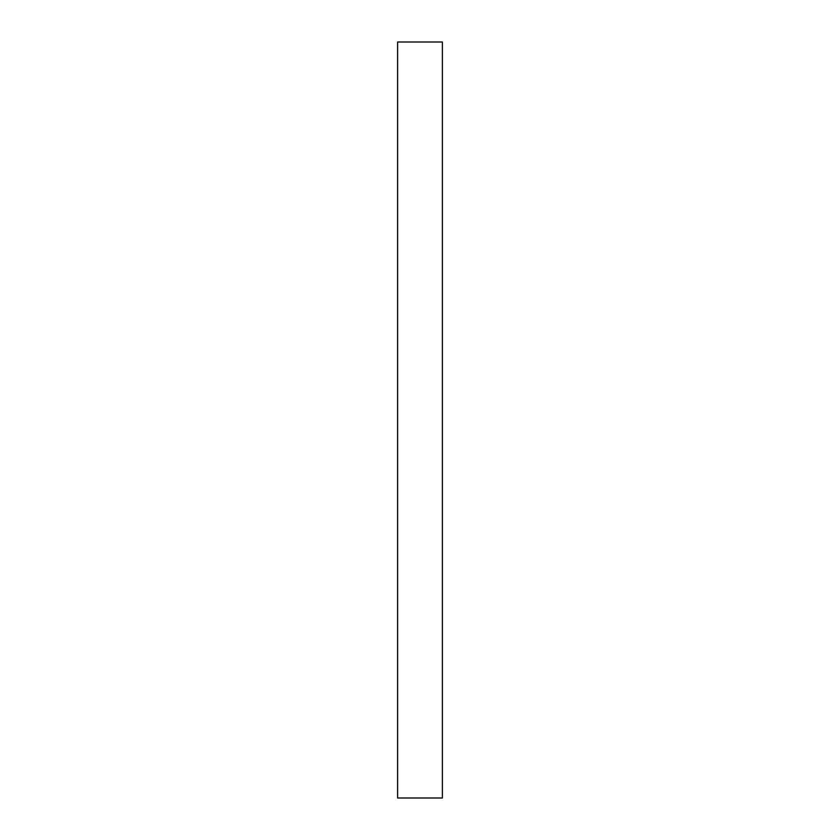 <?xml version="1.0" encoding="UTF-8"?>
<svg xmlns="http://www.w3.org/2000/svg" width="840" height="840" viewBox="0 0 840 840"><rect width="100%" height="100%" fill="white"/><g stroke="black" fill="none" stroke-linecap="round" stroke-linejoin="round"><path stroke-width="1.26" d="M442.386 420L442.386 42L397.614 42L397.614 798L442.386 798L442.386 420"/></g></svg>
